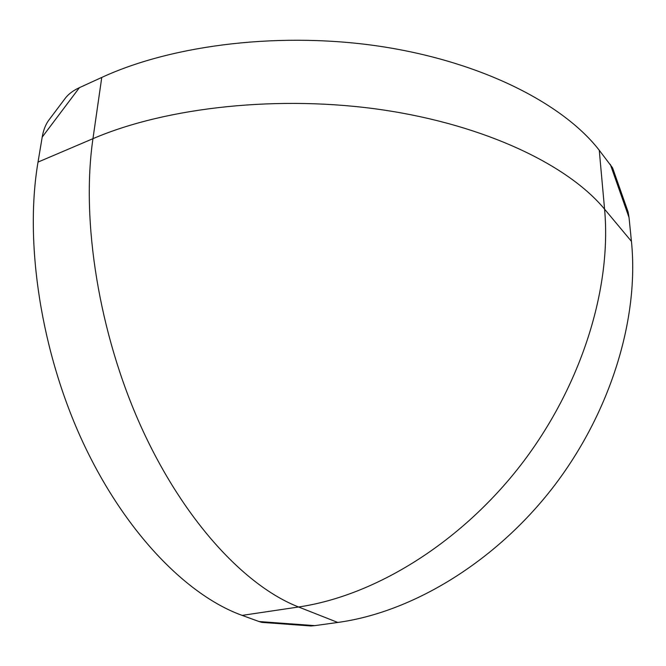<?xml version="1.0" encoding="UTF-8"?>
<svg xmlns="http://www.w3.org/2000/svg" width="666" height="666" viewBox="0 0 666 666"><rect width="100%" height="100%" fill="white"/><g stroke="black" fill="none" stroke-linecap="round" stroke-linejoin="round"><path stroke-width="1" d="M64.86 98.818L65.867 97.486C69.089 93.606 73.61 90.326 79.412 87.662L101.765 77.431C173.851 44.139 283.833 31.169 383.799 46.903C483.849 62.721 563.752 104.379 599.258 150.258L612.57 167.832L614.76 176.989M49.401 119.372L48.343 120.779C45.338 125.175 43.29 130.619 42.199 137.113L38.02 162.088C24.276 242.699 40.992 352.339 83.075 442.632C125.275 532.983 187.362 595.729 242.141 615.384L259.057 621.545L314.818 625.632L337.787 622.452C411.854 612.354 494.588 562.737 552.772 487.703C610.797 412.562 639.302 318.107 631.435 241.35L629.037 217.541L610.322 164.394M622.768 199.725L628.121 212.004L629.037 217.541M314.818 625.632L311.03 625.973L302.173 625.332M259.057 621.545L261.846 622.377L268.456 622.86M242.141 615.384L298.593 606.992C245.404 586.321 184.041 521.12 141.458 427.547C98.968 334.032 80.877 220.929 92.957 138.678C166.775 106.935 280.153 94.664 383.2 109.957C486.33 125.316 568.423 165.401 604.578 209.174L599.258 150.258M38.02 162.088L92.957 138.678L101.765 77.431M337.787 622.452L298.593 606.992C374.359 595.895 460.015 543.581 520.804 465.026C581.451 386.38 611.854 288.112 604.578 209.174L631.435 241.35M79.412 87.662L42.199 137.113M261.846 622.377L311.03 625.973M628.121 212.004L612.57 167.832M65.867 97.486L48.343 120.779"/></g></svg>
